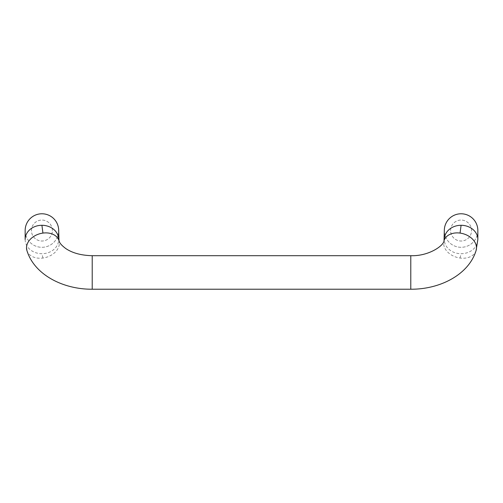 <?xml version="1.0" encoding="UTF-8"?>
<svg xmlns="http://www.w3.org/2000/svg" width="503" height="503" viewBox="0 0 503 503"><rect width="100%" height="100%" fill="white"/><g stroke="black" fill="none" stroke-linecap="round" stroke-linejoin="round"><path stroke-width="0.38" stroke-dasharray="2.52 1.89" d="M25.15 230.544A16.769 16.769 0 0 0 41.919 247.306A16.769 16.769 0 0 0 58.681 230.544A16.769 16.769 0 0 0 41.919 213.775A16.769 16.769 0 0 0 25.15 230.544A16.769 16.769 0 0 0 41.919 247.306A16.769 16.769 0 0 0 58.681 230.544M52.394 230.544A10.481 10.481 0 0 0 41.919 220.062A10.481 10.481 0 0 0 31.438 230.544A10.481 10.481 0 0 0 41.919 241.019A10.481 10.481 0 0 0 52.394 230.544A10.481 10.481 0 0 0 41.919 220.062A10.481 10.481 0 0 0 31.438 230.544A10.481 10.481 0 0 0 41.919 241.019A10.481 10.481 0 0 0 52.394 230.544M25.15 239.497A16.769 14.21 180 0 0 41.919 253.707A16.769 14.21 180 0 0 58.681 239.497A16.769 14.21 180 0 0 58.681 239.441M26.892 250.45A16.769 12.223 163 0 0 42.931 258.039A16.769 12.223 163 0 0 59.36 243.326A16.769 12.223 163 0 0 58.97 240.679L58.958 240.635M477.85 230.544A16.769 16.769 0 0 1 461.081 247.306A16.769 16.769 0 0 1 444.319 230.544A16.769 16.769 0 0 1 461.081 213.775A16.769 16.769 0 0 1 477.85 230.544A16.769 16.769 0 0 1 461.081 247.306A16.769 16.769 0 0 1 444.319 230.544M450.606 230.544A10.481 10.481 0 0 1 461.081 220.062A10.481 10.481 0 0 1 471.562 230.544A10.481 10.481 0 0 1 461.081 241.019A10.481 10.481 0 0 1 450.606 230.544A10.481 10.481 0 0 1 461.081 220.062A10.481 10.481 0 0 1 471.562 230.544A10.481 10.481 0 0 1 461.081 241.019A10.481 10.481 0 0 1 450.606 230.544M476.108 250.45A16.769 12.223 17 0 1 460.069 258.039A16.769 12.223 17 0 1 443.64 243.326A16.769 12.223 17 0 1 444.036 240.673M477.85 239.497A16.769 14.21 0 0 1 461.081 253.707A16.769 14.21 0 0 1 444.319 239.497A16.769 14.21 0 0 1 444.319 239.447L443.64 243.326M58.681 239.447L59.36 243.326M42.931 258.039L41.919 253.707M460.069 258.039L461.081 253.707M410.781 289.225L410.781 255.694M92.219 289.225L92.219 255.694"/><path stroke-width="0.75" d="M58.681 239.441A16.769 14.21 180 0 0 41.919 225.287A16.769 14.21 180 0 0 25.15 239.497L25.15 230.544A16.769 16.769 0 0 1 41.919 213.775A16.769 16.769 0 0 1 58.681 230.544L58.97 240.679A16.769 12.223 163 0 0 58.964 240.673A16.769 12.223 163 0 0 42.931 233.084A16.769 12.223 163 0 0 26.502 247.797A16.769 12.223 163 0 0 26.892 250.45L26.502 247.797M460.069 233.084A16.769 12.223 17 0 1 476.498 247.797A16.769 12.223 17 0 1 476.108 250.45L477.85 239.497L477.85 230.544A16.769 16.769 0 0 0 461.081 213.775A16.769 16.769 0 0 0 444.319 230.544L444.036 240.667A16.769 12.223 17 0 1 460.069 233.084L461.081 225.287A16.769 14.21 0 0 1 477.85 239.497L476.498 247.797M476.108 250.45C468.853 274.556 440.119 289.432 410.781 289.225L410.781 255.694C429.015 256.348 444.067 245.357 444.036 240.673A16.769 12.223 17 0 1 444.036 240.667M444.319 239.447A16.769 14.21 0 0 1 461.081 225.287M41.919 225.287L42.931 233.084M410.781 255.694L92.219 255.694L92.219 289.225C62.881 289.432 34.147 274.556 26.892 250.45M92.219 255.694C81.222 255.436 72.375 253.034 65.686 248.488C59.291 243.603 59.618 241.962 58.964 240.673M410.781 289.225L92.219 289.225"/></g></svg>
